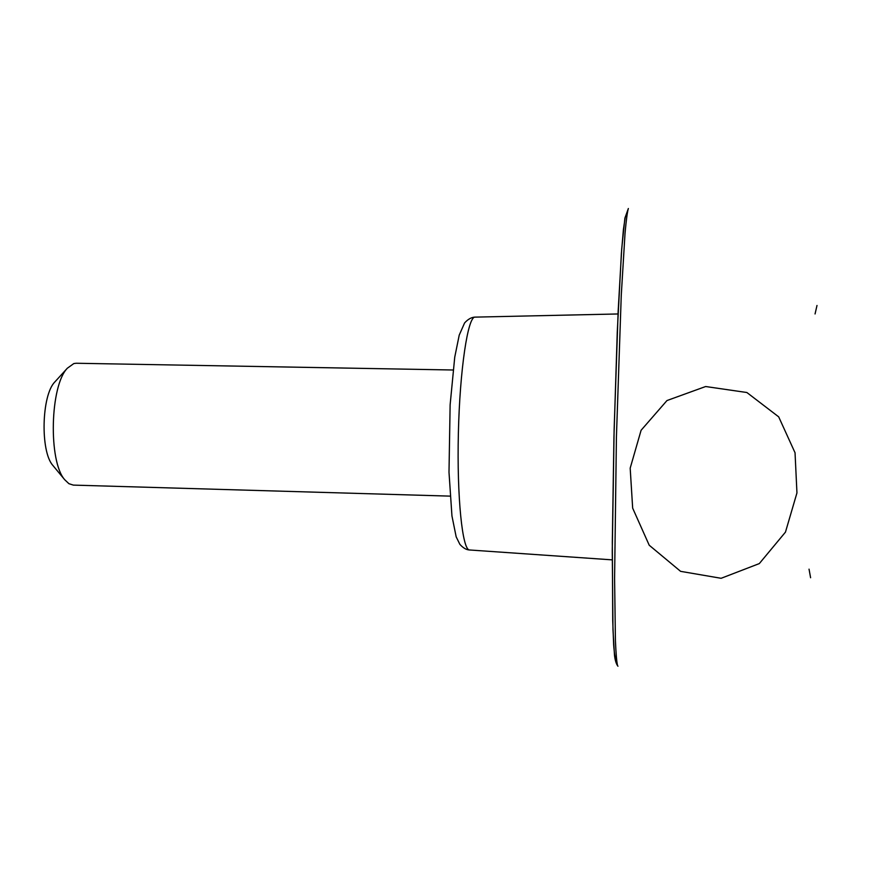 <?xml version="1.0" encoding="UTF-8"?>
<svg xmlns="http://www.w3.org/2000/svg" width="878" height="878" viewBox="0 0 878 878"><rect width="100%" height="100%" fill="white"/><g stroke="black" fill="none" stroke-linecap="round" stroke-linejoin="round"><path stroke-width="1.32" d="M649.215 545.227L680.604 571.348L721.123 578.295L759.316 563.588L785.47 532.112L796.95 492.909L795.04 452.763L778.687 416.852L746.871 392.51L705.638 386.529L666.984 400.544L641.094 430.275L630.184 468.161L632.665 508.142L649.215 545.227M453.059 370L76.199 363.251L73.829 363.558L67.354 368.211C50.013 385.705 48.235 461.433 64.72 479.728L68.912 483.69L73.324 485.106L450.085 496.125M55.501 381.217L54.71 382.084C41.573 395.462 40.256 451.292 52.746 465.285L53.492 466.185M617.574 665.7C616.115 663.57 615.083 660.124 614.501 655.35L612.976 629.767L612.262 551.099L614.117 429.902L618.156 311.174L621.701 248.946L624.895 218.139L628.352 208.503C627.342 211.85 626.223 220.158 625.026 233.405L621.262 295.381L616.422 436.948L614.589 578.58L615.423 640.666C616.005 653.956 616.718 662.308 617.574 665.7L617.958 666.215M626.859 215.604L625.268 216.998L623.413 229.476L621.394 253.281L617.278 331.741L613.952 436.893L612.317 542.077L612.734 620.636L613.634 644.518C614.424 654.955 615.346 659.63 616.422 658.533M618.035 313.962L475.053 317.123C467.93 316.256 459.842 369.111 458.371 433.216C456.823 497.332 462.41 550.506 469.565 549.979L612.24 559.868M809.044 569.153L810.592 577.735M817.001 305.467L815.058 313.962M475.053 317.123C471.541 317.199 468.051 319.142 464.583 322.95L459.216 335.155L454.738 357.192L450.129 404.813L448.998 472.265L451.95 515.946L456.176 536.842L459.863 544.338C463.134 547.982 466.361 549.858 469.565 549.979M52.746 465.285L64.72 479.728M54.71 382.084L67.354 368.211"/></g></svg>

